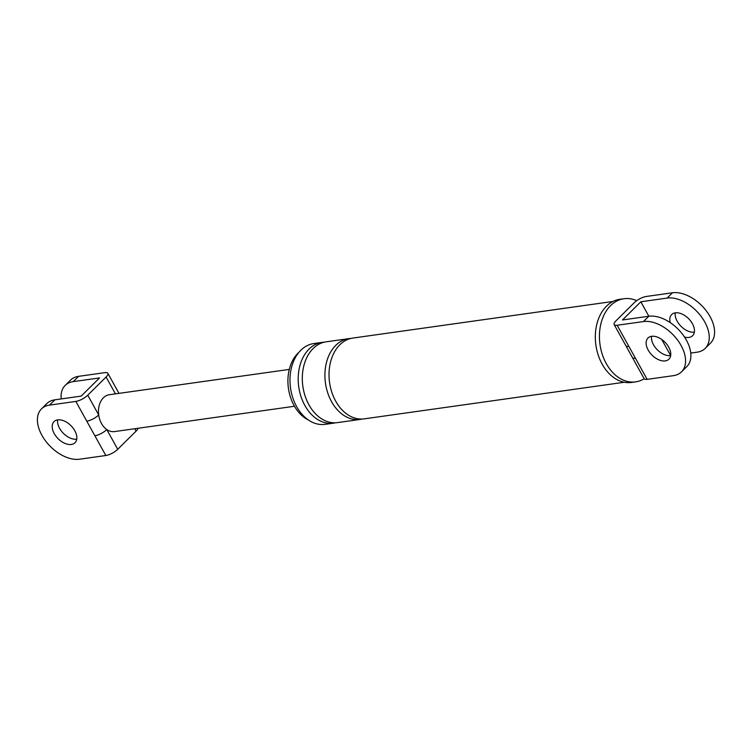 <?xml version="1.0" encoding="UTF-8"?>
<svg xmlns="http://www.w3.org/2000/svg" width="752" height="752" viewBox="0 0 752 752"><rect width="100%" height="100%" fill="white"/><g stroke="black" fill="none" stroke-linecap="round" stroke-linejoin="round"><path stroke-width="1.13" d="M647.143 379.356A9.532 3.13 151 0 1 644.144 378.688L632.413 357.529A9.532 3.13 -29 0 0 635.412 358.206L647.143 379.356L673.444 375.652A32.75 20.125 -134.7 0 0 681.5 371.864A32.75 20.125 -134.7 0 0 677.336 339.725A32.75 20.125 -134.7 0 0 643.458 321.555L648.788 316.263L622.487 319.967L640.836 301.778L667.146 298.074A32.75 20.125 45.3 0 1 701.024 316.244A32.75 20.125 45.3 0 1 705.188 348.392A32.75 20.125 45.3 0 1 697.132 352.18L690.778 353.073M632.413 357.529L625.88 345.732A9.532 3.13 -29 0 0 628.879 346.409L635.412 358.206M705.188 348.392L710.527 343.1A32.75 20.125 -134.7 0 0 706.363 310.961A32.75 20.125 -134.7 0 0 672.485 292.782L646.175 296.485A9.532 3.13 -29 0 0 634.265 302.699L615.907 320.888A9.532 3.13 -29 0 0 614.158 324.582A9.532 3.13 -29 0 0 617.148 325.249L643.458 321.555M665.266 360.904A14.89 9.146 -134.7 0 0 668.932 359.174A14.89 9.146 -134.7 0 0 667.033 344.566A14.89 9.146 -134.7 0 0 651.636 336.304A14.89 9.146 -134.7 0 0 647.97 338.033A14.89 9.146 -134.7 0 0 649.86 352.641A14.89 9.146 -134.7 0 0 665.266 360.904M681.5 371.864L686.839 366.572A32.75 20.125 -134.7 0 0 682.675 334.433A32.75 20.125 -134.7 0 0 648.788 316.263M651.561 336.313A14.89 9.146 -134.7 0 0 657.257 349.718A14.89 9.146 -134.7 0 0 670.605 355.611A14.89 9.146 -134.7 0 0 670.671 355.602L661.713 339.434M640.836 301.778L648.863 316.254M670.239 322.636A14.89 9.146 45.3 0 1 671.658 314.552A14.89 9.146 45.3 0 1 675.324 312.832A14.89 9.146 45.3 0 1 690.721 321.095A14.89 9.146 45.3 0 1 692.62 335.702A14.89 9.146 45.3 0 1 688.954 337.422A14.89 9.146 45.3 0 1 684.517 337.046M308.546 420.086A37.957 27.222 -98 0 1 288.552 389.188A37.957 27.222 -98 0 1 297.989 353.177A37.957 27.222 -98 0 1 298.995 352.237M335.43 422.793A40.787 29.253 -98 0 1 333.39 423.188L325.165 424.344A40.787 29.253 -98 0 1 292.772 397.723A40.787 29.253 -98 0 1 300.809 350.263A40.787 29.253 -98 0 1 313.8 343.561L322.025 342.404A40.787 29.253 -98 0 1 324.093 342.216M644.201 378.773A41.98 30.099 -98 0 1 635.656 381.866L631.548 382.439A41.98 30.099 -98 0 1 598.207 355.047A41.98 30.099 -98 0 1 606.479 306.196A41.98 30.099 -98 0 1 619.845 299.296L623.953 298.723A41.98 30.099 -98 0 1 636.718 300.668M675.249 312.841A14.89 9.146 -134.7 0 0 680.945 326.236A14.89 9.146 -134.7 0 0 694.293 332.13A14.89 9.146 -134.7 0 0 694.359 332.121M333.39 423.188A40.787 29.253 -98 0 1 300.997 396.567A40.787 29.253 -98 0 1 309.025 349.107A40.787 29.253 -98 0 1 322.025 342.404M362.144 419.033A40.787 29.253 -98 0 1 360.105 419.428L337.498 422.605A40.787 29.253 -98 0 1 305.105 395.994A40.787 29.253 -98 0 1 313.142 348.524A40.787 29.253 -98 0 1 326.133 341.822L348.74 338.644A40.787 29.253 -98 0 1 350.808 338.456M360.105 419.428A40.787 29.253 -98 0 1 327.712 392.817A40.787 29.253 -98 0 1 335.749 345.347A40.787 29.253 -98 0 1 348.74 338.644M624.329 382.251L364.212 418.855A40.787 29.253 -98 0 1 331.82 392.234A40.787 29.253 -98 0 1 339.857 344.764A40.787 29.253 -98 0 1 352.848 338.062L612.965 301.467M635.656 381.866A41.98 30.099 -98 0 1 602.314 354.474A41.98 30.099 -98 0 1 610.586 305.613A41.98 30.099 -98 0 1 623.953 298.723M137.954 428.283A9.532 3.13 151 0 1 136.093 431.112L117.735 449.301A9.532 3.13 151 0 1 105.825 455.515L79.515 459.218A32.75 20.125 -134.7 0 1 45.637 441.039A32.75 20.125 -134.7 0 1 41.473 408.9L46.812 403.608A32.75 20.125 45.3 0 1 54.868 399.82L81.169 396.116L99.527 377.936L73.217 381.631A32.75 20.125 -134.7 0 0 65.161 385.428A32.75 20.125 -134.7 0 0 61.222 398.927M105.825 455.515L75.83 401.408L49.529 405.112A32.75 20.125 -134.7 0 0 41.473 408.9M71.337 444.46A14.89 9.146 -134.7 0 0 75.003 442.74A14.89 9.146 -134.7 0 0 73.104 428.132A14.89 9.146 -134.7 0 0 57.707 419.87A14.89 9.146 -134.7 0 0 54.041 421.59A14.89 9.146 -134.7 0 0 55.939 436.198A14.89 9.146 -134.7 0 0 71.337 444.46M94.874 435.765A9.532 3.13 -29 0 0 106.793 429.552A18.612 13.339 -98 0 1 98.7 414.944A18.612 13.339 -98 0 1 103.4 397.78A18.612 13.339 -98 0 1 109.322 394.725L289.285 369.411M86.781 421.167A9.532 3.13 -29 0 0 98.7 414.944L87.749 395.195A9.532 3.13 -29 0 1 75.83 401.408M65.161 385.428L70.5 380.136A32.75 20.125 -134.7 0 1 78.556 376.348L104.857 372.644A9.532 3.13 -29 0 1 107.856 373.312A9.532 3.13 -29 0 1 106.098 377.006L87.749 395.195M118.919 393.381A9.532 3.13 -29 0 0 118.807 393.07L107.856 373.312M76.751 439.159A14.89 9.146 45.3 0 1 76.676 439.168A14.89 9.146 45.3 0 1 63.328 433.274A14.89 9.146 45.3 0 1 57.641 419.879M294.474 406.259L114.511 431.582A18.612 13.339 -98 0 1 106.793 429.552L117.735 449.301M617.148 325.249L628.879 346.409M672.485 292.782L667.146 298.074M78.556 376.348L73.217 381.631M115.441 393.869L106.098 377.006M136.093 431.112L134.768 428.734M54.868 399.82L49.529 405.112M625.88 345.732L614.158 324.582"/></g></svg>

